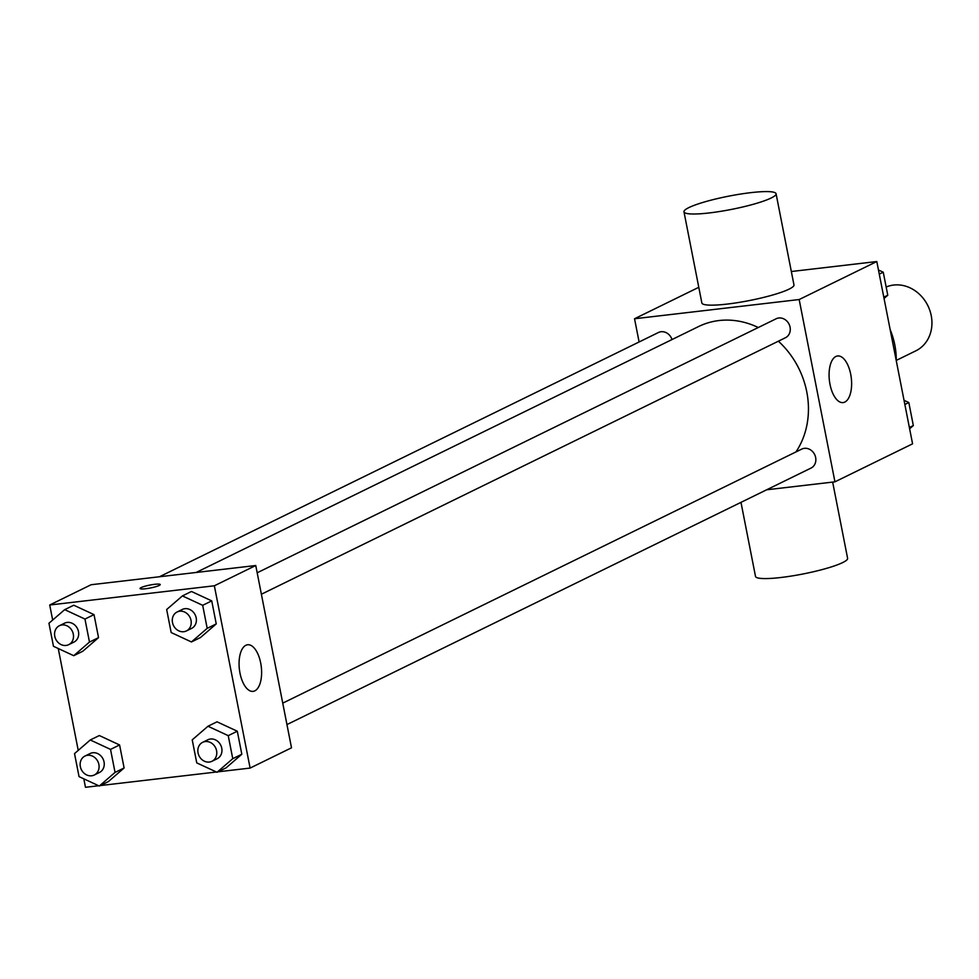 <?xml version="1.0" encoding="UTF-8"?>
<svg xmlns="http://www.w3.org/2000/svg" width="979" height="979" viewBox="0 0 979 979"><rect width="100%" height="100%" fill="white"/><g stroke="black" fill="none" stroke-linecap="round" stroke-linejoin="round"><path stroke-width="1.47" d="M896.25 360.419L915.83 350.837A35.195 30.655 -116.1 0 0 929.891 310.588A35.195 30.655 -116.1 0 0 893.643 285.048A35.195 30.655 -116.1 0 0 886.154 287.031M896.25 360.615A70.39 61.322 -116.1 0 0 890.168 329.666M791.338 271.513L876.805 261.54L912.575 443.83L834.94 481.827L766.643 489.794M639.103 341.977L634.539 318.75L698.786 287.3M758.272 327.524A82.126 71.54 -116.1 0 0 719.088 320.537A82.126 71.54 -116.1 0 0 698.639 326.521L196.118 572.482M795.951 451.931A82.126 71.54 -116.1 0 0 778.378 341.194M634.539 318.75L799.17 299.537L834.94 481.827M286.957 724.582L811.028 468.072A10.561 9.203 -116.1 0 0 815.238 455.994A10.561 9.203 -116.1 0 0 804.371 448.333A10.561 9.203 -116.1 0 0 801.74 449.104L282.747 703.13M672.01 339.554A10.561 9.203 -116.1 0 0 661.082 331.734A10.561 9.203 -116.1 0 0 658.451 332.505L159.418 576.766M257.183 572.788L776.163 318.762A10.561 9.203 63.9 0 1 789.074 324.208A10.561 9.203 63.9 0 1 785.452 337.731L261.381 594.241M799.17 299.537L876.805 261.54M835.87 356.491A23.459 11.014 -96.7 0 1 837.62 355.977A23.459 11.014 -96.7 0 1 851.289 378.004A23.459 11.014 -96.7 0 1 843.066 402.589A23.459 11.014 -96.7 0 1 829.666 382.459A23.459 11.014 -96.7 0 1 835.87 356.491M776.078 193.769L793.969 284.913A46.931 6.767 168.9 0 1 727.213 304.077A46.931 6.767 168.9 0 1 701.857 302.976L683.978 211.831A46.931 6.767 168.9 0 1 728.731 196.155A46.931 6.767 168.9 0 1 776.078 193.769A46.931 6.767 168.9 0 1 709.322 212.932A46.931 6.767 168.9 0 1 683.978 211.831M740.981 502.349L755.507 576.411A46.931 6.767 -11.1 0 0 802.853 574.012A46.931 6.767 -11.1 0 0 847.606 558.336L832.652 482.084M52.67 620.05L49.721 604.998L91.12 584.732L255.752 565.519L291.509 747.809L250.11 768.074L217.962 771.819M98.695 785.745L85.479 787.287L83.827 778.843M78.234 750.379L58.25 648.502M207.976 726.247L217.032 721.817L237.297 731.227L241.825 754.246L226.076 767.854L217.02 772.284L196.755 762.886L192.227 739.855L207.976 726.247L228.242 735.657L232.757 758.676L217.02 772.284M64.7 609.648L73.755 605.218L94.021 614.628L98.536 637.647L82.787 651.255L73.731 655.697L53.466 646.287L48.95 623.256L64.7 609.648L84.965 619.058L89.481 642.077L73.731 655.697M216.408 772.003L100.25 785.562M49.721 604.998L214.352 585.785L250.11 768.074M90.264 739.977L99.332 735.547L119.585 744.958L124.113 767.977L108.363 781.597L99.307 786.027L79.042 776.616L74.526 753.597L90.264 739.977L110.529 749.388L115.045 772.419L99.307 786.027M182.412 595.917L191.468 591.475L211.733 600.886L216.249 623.904L200.499 637.525L191.443 641.955L171.178 632.544L166.663 609.525L182.412 595.917L202.677 605.316L207.193 628.347L191.443 641.955M214.352 585.785L255.752 565.519M245.876 645.283A23.459 11.014 -96.7 0 1 247.626 644.757A23.459 11.014 -96.7 0 1 261.283 666.785A23.459 11.014 -96.7 0 1 253.059 691.37A23.459 11.014 -96.7 0 1 239.659 671.251A23.459 11.014 -96.7 0 1 245.876 645.283M145.614 588.746A10.267 1.481 168.9 0 1 140.07 588.501A10.267 1.481 168.9 0 1 149.86 585.075A10.267 1.481 168.9 0 1 160.226 584.549A10.267 1.481 168.9 0 1 145.614 588.746M140.07 588.514A10.267 1.481 168.9 0 1 149.86 585.087A10.267 1.481 168.9 0 1 160.226 584.561M186.389 630.953L191.566 628.42A10.561 9.203 -116.1 0 0 195.788 616.342A10.561 9.203 -116.1 0 0 184.921 608.681A10.561 9.203 -116.1 0 0 182.29 609.452L177.113 611.985A10.561 9.203 -116.1 0 0 173.491 625.508A10.561 9.203 -116.1 0 0 186.389 630.953A10.561 9.203 -116.1 0 0 190.611 618.875A10.561 9.203 -116.1 0 0 179.744 611.214A10.561 9.203 -116.1 0 0 177.113 611.985M191.468 591.475L211.733 600.886L216.249 623.904L200.499 637.525M202.677 605.316L211.733 600.886M207.193 628.347L216.249 623.904M211.966 761.283L217.142 758.749A10.561 9.203 -116.1 0 0 221.352 746.671A10.561 9.203 -116.1 0 0 210.485 739.01A10.561 9.203 -116.1 0 0 207.854 739.781L202.677 742.315A10.561 9.203 -116.1 0 0 199.055 755.849A10.561 9.203 -116.1 0 0 211.966 761.283A10.561 9.203 -116.1 0 0 216.175 749.204A10.561 9.203 -116.1 0 0 205.309 741.544A10.561 9.203 -116.1 0 0 202.677 742.315M217.032 721.817L237.297 731.227L241.825 754.246L226.076 767.854M228.242 735.657L237.297 731.227M232.757 758.676L241.825 754.246M68.677 644.684L73.853 642.151A10.561 9.203 -116.1 0 0 78.075 630.084A10.561 9.203 -116.1 0 0 67.208 622.411A10.561 9.203 -116.1 0 0 64.577 623.182L59.401 625.716A10.561 9.203 -116.1 0 0 55.779 639.25A10.561 9.203 -116.1 0 0 68.677 644.684A10.561 9.203 -116.1 0 0 72.899 632.618A10.561 9.203 -116.1 0 0 62.032 624.945A10.561 9.203 -116.1 0 0 59.401 625.716M73.755 605.218L94.021 614.628L98.536 637.647L82.787 651.255M84.965 619.058L94.021 614.628M89.481 642.077L98.536 637.647M94.253 775.025L99.43 772.492A10.561 9.203 -116.1 0 0 103.639 760.414A10.561 9.203 -116.1 0 0 92.772 752.753A10.561 9.203 -116.1 0 0 90.141 753.524L84.965 756.057A10.561 9.203 -116.1 0 0 81.343 769.58A10.561 9.203 -116.1 0 0 94.253 775.025A10.561 9.203 -116.1 0 0 98.475 762.947A10.561 9.203 -116.1 0 0 87.596 755.286A10.561 9.203 -116.1 0 0 84.965 756.057M99.332 735.547L119.585 744.958L124.113 767.977L108.363 781.597M110.529 749.388L119.585 744.958M115.045 772.419L124.113 767.977M862.034 263.265L863.588 263.082M878.469 269.984L883.254 272.211L887.769 295.23L884.049 298.448M879.277 274.144L883.254 272.211M883.792 297.175L887.769 295.23M904.033 400.325L908.818 402.54L913.334 425.559L909.613 428.778M904.853 404.486L908.818 402.54M909.369 427.505L913.334 425.559"/></g></svg>

